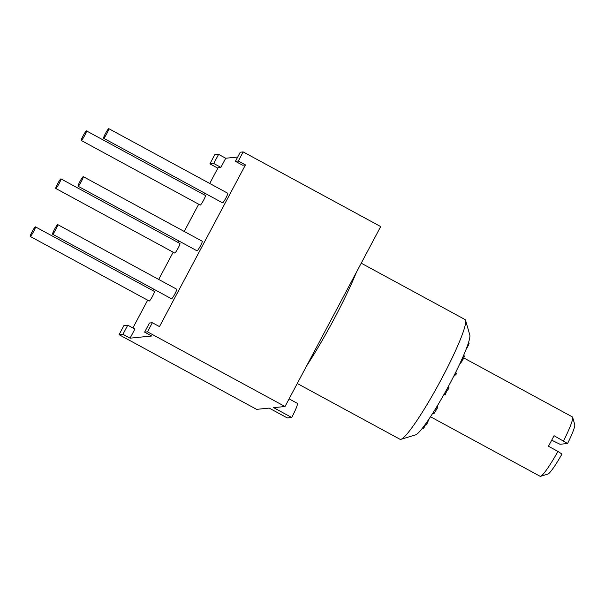<?xml version="1.0" encoding="UTF-8"?>
<svg xmlns="http://www.w3.org/2000/svg" width="605" height="605" viewBox="0 0 605 605"><rect width="100%" height="100%" fill="white"/><g stroke="black" fill="none" stroke-linecap="round" stroke-linejoin="round"><path stroke-width="0.91" d="M356.36 272.356A81.751 9.256 118.5 0 1 306.606 365.919M119.072 334.686L122.921 334.3L127.761 325.18L123.919 325.566L119.072 334.686L256.603 409.358L269.187 408.095L287.269 417.919L291.708 417.473L273.626 407.657L285.023 406.515L380.696 226.58L243.165 151.915L240.276 152.203L235.428 161.316L242.567 165.195L245.448 164.908L159.478 326.602L152.339 322.73L149.45 323.017L144.603 332.13L147.491 331.842L152.339 322.73M289.084 398.869L297.289 403.323A16.35 1.853 118.5 0 1 291.708 417.473M285.023 406.515L147.491 331.842M144.603 332.13L151.742 336.009L130.052 338.172L122.921 334.3M213.739 163.486L218.587 154.366L214.737 154.751L209.89 163.864L213.739 163.486L220.878 167.358L218.14 167.63L209.723 183.466M217.845 168.19L209.89 163.864M235.428 161.316L238.317 161.028L243.165 151.915M238.317 161.028L245.448 164.908M127.761 325.18L134.9 329.06L130.052 338.172M237.697 157.043L225.726 158.245L220.878 167.358M132.888 327.963L147.658 300.186M152.778 290.566L153.579 289.054M158.699 279.434L173.174 252.202M178.293 242.582L179.095 241.077M184.207 231.45L198.69 204.225M203.802 194.598L204.603 193.093M52.567 234.211L171.54 298.81A5.453 0.62 -61.5 0 0 174.875 293.939A5.453 0.62 -61.5 0 0 176.736 289.228L57.762 224.629A5.453 0.62 -61.5 0 0 54.427 229.499A5.453 0.62 -61.5 0 0 52.567 234.211A5.453 0.62 -61.5 0 0 55.902 229.348A5.453 0.62 -61.5 0 0 57.762 224.629M78.075 186.227L197.048 250.825A5.453 0.62 -61.5 0 0 200.391 245.963A5.453 0.62 -61.5 0 0 202.251 241.244L83.278 176.652A5.453 0.62 -61.5 0 0 79.936 181.515A5.453 0.62 -61.5 0 0 78.075 186.227A5.453 0.62 -61.5 0 0 81.418 181.364A5.453 0.62 -61.5 0 0 83.278 176.652M103.591 138.25L222.564 202.841A5.453 0.62 -61.5 0 0 225.907 197.979A5.453 0.62 -61.5 0 0 227.767 193.26L108.794 128.668A5.453 0.62 -61.5 0 0 105.451 133.531A5.453 0.62 -61.5 0 0 103.591 138.25A5.453 0.62 -61.5 0 0 106.934 133.387A5.453 0.62 -61.5 0 0 108.794 128.668M30.25 236.442L149.223 301.033A5.453 0.62 -61.5 0 0 152.006 297.184A5.453 0.62 -61.5 0 0 154.426 291.459L35.453 226.86A5.453 0.62 -61.5 0 0 32.662 230.709A5.453 0.62 -61.5 0 0 30.25 236.442A5.453 0.62 -61.5 0 0 33.033 232.592A5.453 0.62 -61.5 0 0 35.453 226.86M55.766 188.457L174.739 253.056A5.453 0.62 -61.5 0 0 178.074 248.194A5.453 0.62 -61.5 0 0 179.935 243.475L60.961 178.883A5.453 0.62 -61.5 0 0 57.626 183.746A5.453 0.62 -61.5 0 0 55.766 188.457A5.453 0.62 -61.5 0 0 59.101 183.595A5.453 0.62 -61.5 0 0 60.961 178.883M81.274 140.473L200.247 205.072A5.453 0.62 -61.5 0 0 204.044 199.332A5.453 0.62 -61.5 0 0 205.45 195.491L86.477 130.899A5.453 0.62 -61.5 0 0 82.681 136.639A5.453 0.62 -61.5 0 0 81.274 140.473A5.453 0.62 -61.5 0 0 85.071 134.733A5.453 0.62 -61.5 0 0 86.477 130.899M218.587 154.366L225.726 158.245M361.23 263.19L465.011 319.531A68.131 7.714 118.5 0 1 465.57 320.34A68.131 7.714 118.5 0 1 439.283 383.086A68.131 7.714 118.5 0 1 400.979 439.306A68.131 7.714 118.5 0 1 400.616 439.381A68.131 7.714 118.5 0 1 399.996 439.275L297.259 383.494M465.57 320.34L469.798 334.958A57.225 6.481 118.5 0 1 447.715 387.661A57.225 6.481 118.5 0 1 415.544 434.889L400.979 439.306M551.699 440.221L560.041 444.267L567.566 443.51L554.036 435.683A33.789 3.827 118.5 0 1 548.425 446.24L557.946 451.413A33.789 3.827 118.5 0 1 540.598 476.294A33.789 3.827 118.5 0 1 540.416 476.332A33.789 3.827 118.5 0 1 540.114 476.279L430.495 416.762M463.755 357.926L572.36 416.89A33.789 3.827 118.5 0 1 572.64 417.291A33.789 3.827 118.5 0 1 563.558 440.856M557.946 451.413L561.947 454.068A28.344 3.207 118.5 0 1 547.88 474.086L540.598 476.294M572.64 417.291L574.75 424.597A28.344 3.207 118.5 0 1 567.566 443.51M422.524 428.045L423.371 428.506L424.014 427.682L423.167 427.221M425.542 424.627L424.014 427.682M425.224 424.453L426.154 424.952L426.797 424.135L425.829 423.606M429.27 418.615L426.797 424.135M437.211 406.046L437.665 406.288L437.052 407.604M436.462 407.286L437.392 407.793L437.188 408.458L433.77 413.896L432.711 413.321M438.701 403.558L437.241 406.061M448.275 386.618L448.063 387.344M447.927 387.268L449.046 387.873L448.456 388.947L446.777 390.943L445.098 395.012L443.987 394.407M455.535 372.65L456.624 373.24L456.102 374.283L453.561 376.567M463.566 355.468L464.466 356.012L463.596 358.296L459.286 364.936M468.482 342.664L469.14 343.027L468.731 344.578L466.016 349.531M436.107 407.868L437.188 408.458M436.855 406.628L437.46 406.953M444.584 393.341L445.696 393.938M446.112 390.588L446.777 390.943M447.345 388.342L448.456 388.947M455.013 373.693L456.102 374.283M460.564 362.198L461.184 362.539M460.934 361.389L461.691 361.798M461.305 360.565L462.167 361.034M461.812 359.453L462.764 359.967M462.19 358.606L463.196 359.151M462.575 357.744L463.596 358.296M463.15 356.428L464.164 356.98M463.407 355.831L464.39 356.36M463.551 355.513L464.466 356.012M467.99 344.169L468.731 344.578M468.194 343.557L468.951 343.965M468.414 342.884L469.14 343.277M466.984 347.005L467.4 347.225M467.34 346.037L467.884 346.34M467.741 344.91L468.421 345.281"/></g></svg>
